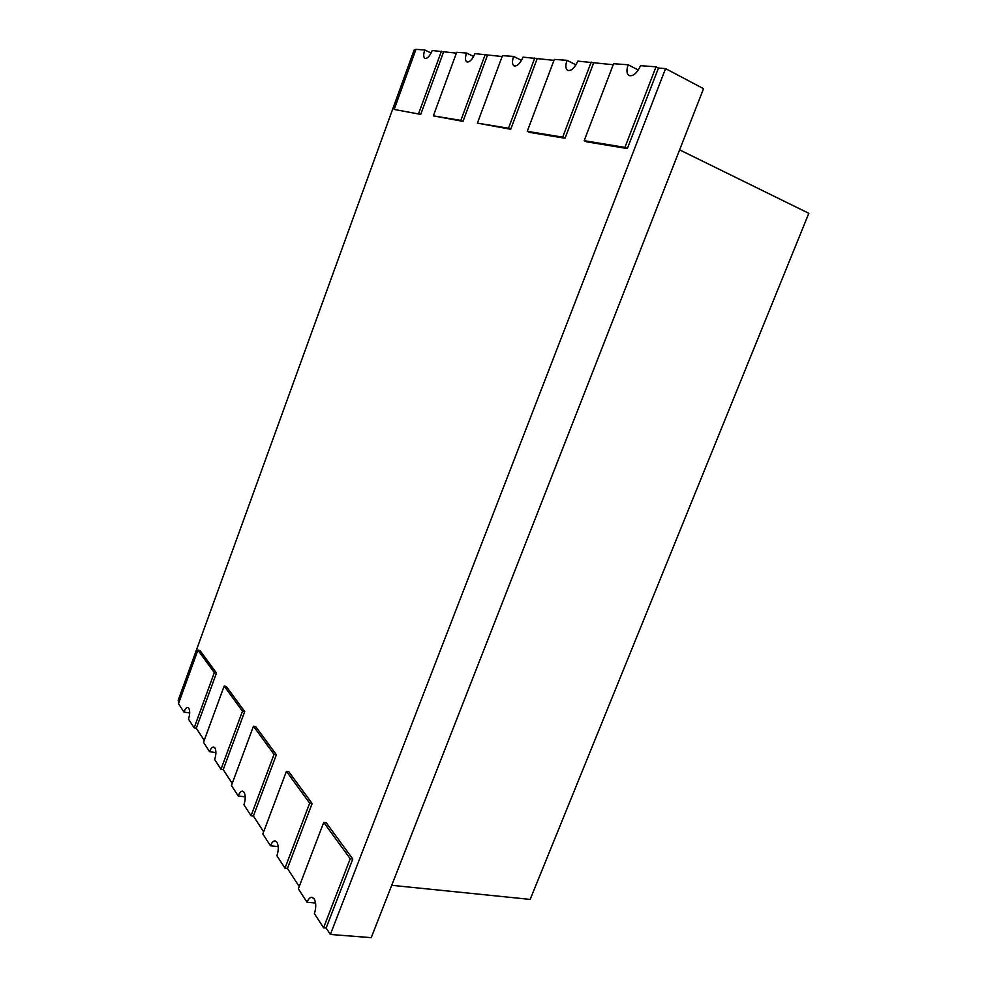 <?xml version="1.0" encoding="UTF-8"?>
<svg xmlns="http://www.w3.org/2000/svg" width="987" height="987" viewBox="0 0 987 987"><rect width="100%" height="100%" fill="white"/><g stroke="black" fill="none" stroke-linecap="round" stroke-linejoin="round"><path stroke-width="1.48" d="M530.167 899.404L808.822 213.315L679.611 149.864L391.716 885.302L530.167 899.404M638.293 70.052L628.176 64.784C626.301 70.237 626.597 73.828 629.064 75.567C633.21 76.48 637.034 73.186 640.551 65.685L656.034 66.808L658.452 68.078L665.559 68.609L330.361 934.467L326.142 927.99L323.563 927.78L314.384 913.604C316.272 907.732 316.198 902.809 314.162 898.836L311.917 897.245C310.029 897.22 308.4 898.886 307.031 902.254L315.569 903.031M299.221 886.56L287.439 868.437L284.984 868.178L276.928 855.754C278.704 850.239 278.692 845.723 276.915 842.195L275.089 840.887C273.337 840.85 271.807 842.479 270.475 845.785L278.211 846.649M263.652 831.831L253.4 816.064L251.056 815.768L243.937 804.775C245.603 799.581 245.652 795.411 244.085 792.265L242.58 791.179C240.964 791.13 239.508 792.721 238.225 795.954L245.22 796.879M232.216 783.456L223.222 769.638L220.989 769.317L214.66 759.534C216.215 754.623 216.301 750.749 214.919 747.924L213.661 747.011C212.168 746.949 210.799 748.504 209.565 751.662L215.906 752.612M204.223 740.398L196.302 728.196L194.155 727.863L188.48 719.104C189.96 714.44 190.072 710.837 188.838 708.271L187.789 707.494C186.395 707.445 185.112 708.962 183.915 712.034L189.689 712.984M431.109 53.027L424.78 49.992C423.312 54.433 423.374 57.234 424.941 58.393C427.408 58.751 429.826 56.123 432.195 50.534L456.376 53.15M487.405 55.445L463.014 121.376L433.355 115.874L456.685 52.311L466.555 53.027C465.013 57.69 465.111 60.663 466.851 61.934C469.627 62.366 472.304 59.602 474.883 53.631L502.136 56.53M473.612 56.469L466.555 53.027M330.361 934.467L371.235 937.65L703.546 88.694L665.559 68.609M323.563 927.78L350.225 858.727L323.724 822.43L298.345 888.831L307.031 902.254M284.984 868.178L309.671 803.196L286.415 771.341L262.838 833.978L270.475 845.785M251.056 815.768L274.028 754.389L253.462 726.222L231.451 785.492L238.225 795.954M220.989 769.317L242.469 711.183L224.148 686.088L203.519 742.323L209.565 751.662M194.155 727.863L214.327 672.64L197.906 650.149L178.487 703.657L183.915 712.034M415.687 50.14L414.121 50.029L178.178 700.314L179.153 701.819M575.952 64.858L567.031 60.33C565.28 65.5 565.502 68.856 567.685 70.41C571.276 71.126 574.644 68.029 577.777 61.12L613.198 64.735M658.452 68.078L627.35 148.556L586.549 141.807L584.181 140.685L613.593 63.723L628.176 64.784M521.518 60.38L513.61 56.444C511.969 61.354 512.13 64.5 514.079 65.907C517.213 66.462 520.211 63.538 523.036 57.135L553.978 60.355M593.52 63.279L565.02 138.254L529.538 132.381L527.268 131.32L554.336 59.405L567.031 60.33M537.027 59.109L510.735 129.272L477.4 123.128L502.457 55.642L513.61 56.444M443.484 52.2L420.733 114.393L394.171 109.434L420.733 114.393M196.302 728.196L216.474 673.035L199.991 650.544L197.906 650.149M223.222 769.638L244.714 711.553L226.331 686.471L224.148 686.088M253.4 816.064L276.372 754.747L255.732 726.592L253.462 726.222M287.439 868.437L312.126 803.517L288.796 771.686L286.415 771.341M326.142 927.99L352.803 859.011L326.216 822.751L323.724 822.43M394.171 109.434L415.971 49.35L424.78 49.992M214.327 672.64L216.474 673.035M242.469 711.183L244.714 711.553M274.028 754.389L276.372 754.747M309.671 803.196L312.126 803.517M350.225 858.727L352.803 859.011M656.034 66.808L624.919 147.384L627.35 148.556M584.181 140.685L624.919 147.384M534.794 57.986L508.49 128.236L510.735 129.272M477.4 123.128L508.49 128.236M485.259 54.384L460.855 120.402L463.014 121.376M433.355 115.874L460.855 120.402M441.423 51.201L418.661 113.456M527.268 131.32L562.689 137.156L565.02 138.254M591.201 62.095L562.689 137.156"/></g></svg>

